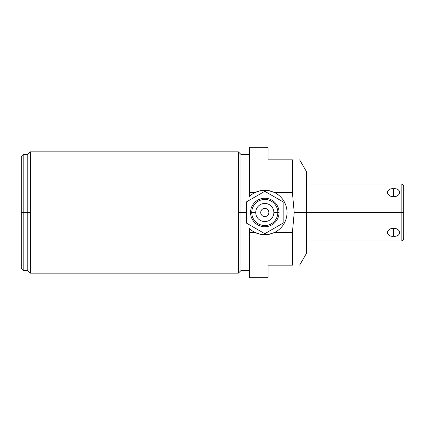 <?xml version="1.0" encoding="UTF-8"?>
<svg xmlns="http://www.w3.org/2000/svg" width="425" height="425" viewBox="0 0 425 425"><rect width="100%" height="100%" fill="white"/><g stroke="black" fill="none" stroke-linecap="round" stroke-linejoin="round"><path stroke-width="0.64" d="M299.657 159.848L306.526 171.748L306.526 212.5L401.142 212.5L401.142 183.972L306.526 183.972L306.526 174.771L306.526 212.5L294.217 212.5L292.411 192.541L292.411 159.848C302.074 159.848 302.074 159.848 292.411 159.848L292.411 192.541L274.592 192.541L268.733 190.618L260.86 190.618L254.995 192.541L249.47 192.541L249.47 147.294L268.058 147.294L268.058 159.848L292.411 159.848L268.058 159.848C268.058 143.262 268.058 143.262 268.058 159.848M268.058 265.152L292.411 265.152L268.058 265.152L268.058 277.706L249.47 277.706L249.47 232.459L254.995 232.459L260.86 234.382L268.733 234.382L274.592 232.459L292.411 232.459L292.411 265.152C302.074 265.152 302.074 265.152 292.411 265.152L292.411 232.459L294.217 212.5L306.526 212.5L306.526 253.252L299.657 265.152M292.411 232.459L274.592 232.459A22.233 22.233 0 0 0 274.592 192.541L292.411 192.541L294.217 212.5L292.411 232.459M249.47 232.459L249.47 228.613A22.233 22.233 0 0 0 256.902 233.288A22.233 22.233 0 0 1 254.995 232.459L249.47 232.459L249.47 228.613A22.233 22.233 0 0 0 254.995 232.459L260.86 234.382A22.233 22.233 0 0 1 258.857 233.925A22.233 22.233 0 0 0 260.86 234.382L268.733 234.382L274.592 232.459A22.233 22.233 0 0 1 272.691 233.288A22.233 22.233 0 0 0 274.592 192.541L268.733 190.618A22.233 22.233 0 0 1 270.736 191.075A22.233 22.233 0 0 0 268.733 190.618L260.86 190.618L254.995 192.541A22.233 22.233 0 0 0 249.47 196.387L249.47 192.541L254.995 192.541A22.233 22.233 0 0 0 249.47 196.387L249.47 192.541M254.995 192.541A22.233 22.233 0 0 1 256.902 191.712M258.857 191.075A22.233 22.233 0 0 1 260.86 190.618M272.691 191.712A22.233 22.233 0 0 1 274.592 192.541A22.233 22.233 0 0 0 272.691 191.712M270.736 233.925A22.233 22.233 0 0 1 268.733 234.382A22.233 22.233 0 0 0 270.736 233.925M264.796 191.303L283.151 201.902L283.151 223.098L264.796 233.697L246.442 223.098L264.796 233.697L283.151 223.098L283.151 201.902L264.796 191.303L246.442 201.902L264.796 191.303M246.442 212.5L240.996 212.5L240.996 154.466L240.996 212.5L246.442 212.5M238.388 273.142L238.388 212.5L238.388 273.142L30.377 273.142L238.388 273.142L240.996 270.534L240.996 212.5L240.996 270.534L249.47 270.534M238.388 212.5L240.996 212.5L238.388 212.5L238.388 151.858L30.377 151.858L238.388 151.858L238.388 212.5M30.377 273.142L30.377 151.858L30.377 273.142L27.768 270.534L27.768 212.5L30.377 212.5L27.768 212.5L27.768 154.466L27.768 212.5L23.205 212.5L23.205 154.466L23.205 212.5L21.25 212.5L21.25 156.421L23.205 154.466L27.768 154.466L30.377 151.858M21.25 268.579L21.25 212.5L23.205 212.5L23.205 270.534L23.205 212.5L27.768 212.5L27.768 270.534L23.205 270.534L21.25 268.579M246.442 201.902L246.442 223.098L246.442 201.902M250.548 212.5A14.248 14.248 0 0 0 264.796 226.748A14.248 14.248 0 0 0 279.044 212.5A14.248 14.248 0 0 0 264.796 198.252A14.248 14.248 0 0 0 250.548 212.5A14.248 14.248 0 0 1 264.796 198.252A14.248 14.248 0 0 1 279.044 212.5L277.838 212.5L279.044 212.5A14.248 14.248 0 0 1 264.796 226.748A14.248 14.248 0 0 1 250.548 212.5L251.754 212.5L250.548 212.5M251.754 212.5A13.042 13.042 0 0 0 264.796 225.542A13.042 13.042 0 0 0 277.838 212.5A13.042 13.042 0 0 0 264.796 199.458A13.042 13.042 0 0 0 251.754 212.5A13.042 13.042 0 0 1 264.796 199.458A13.042 13.042 0 0 1 277.838 212.5L273.854 212.5A9.063 9.063 0 0 0 264.796 203.437A9.063 9.063 0 0 0 255.733 212.5L251.754 212.5L255.733 212.5A9.063 9.063 0 0 0 264.796 221.563A9.063 9.063 0 0 0 273.854 212.5L277.838 212.5A13.042 13.042 0 0 1 264.796 225.542A13.042 13.042 0 0 1 251.754 212.5M255.733 212.5A9.063 9.063 0 0 1 264.796 203.437A9.063 9.063 0 0 1 273.854 212.5A9.063 9.063 0 0 1 264.796 221.563A9.063 9.063 0 0 1 255.733 212.5M260.722 212.5A4.075 4.075 0 0 0 264.796 216.575A4.075 4.075 0 0 0 268.871 212.5A4.075 4.075 0 0 0 264.796 208.425A4.075 4.075 0 0 0 260.722 212.5A4.075 4.075 0 0 0 264.796 216.575A4.075 4.075 0 0 0 268.871 212.5A4.075 4.075 0 0 0 264.796 208.425A4.075 4.075 0 0 0 260.722 212.5M306.526 241.028L401.142 241.028C402.725 240.874 403.596 240.003 403.75 238.42L403.75 212.5L401.142 212.5L403.75 212.5L403.75 186.58C403.596 184.997 402.725 184.126 401.142 183.972L401.142 241.028L401.142 212.5L306.526 212.5M393.577 236.258C401.683 236.683 401.683 228.751 393.577 228.294C385.475 228.751 385.475 236.683 393.577 236.258C401.466 237.129 401.466 228.268 393.577 228.294L393.577 236.258L393.577 228.294C385.688 228.268 385.688 237.129 393.577 236.258M393.577 188.742C385.475 188.317 385.475 196.249 393.577 196.706C401.678 196.249 401.683 188.317 393.577 188.742C385.688 187.871 385.688 196.732 393.577 196.706L393.577 188.742L393.577 196.706C401.466 196.732 401.466 187.871 393.577 188.742M249.47 154.466L240.996 154.466L238.388 151.858"/></g></svg>
